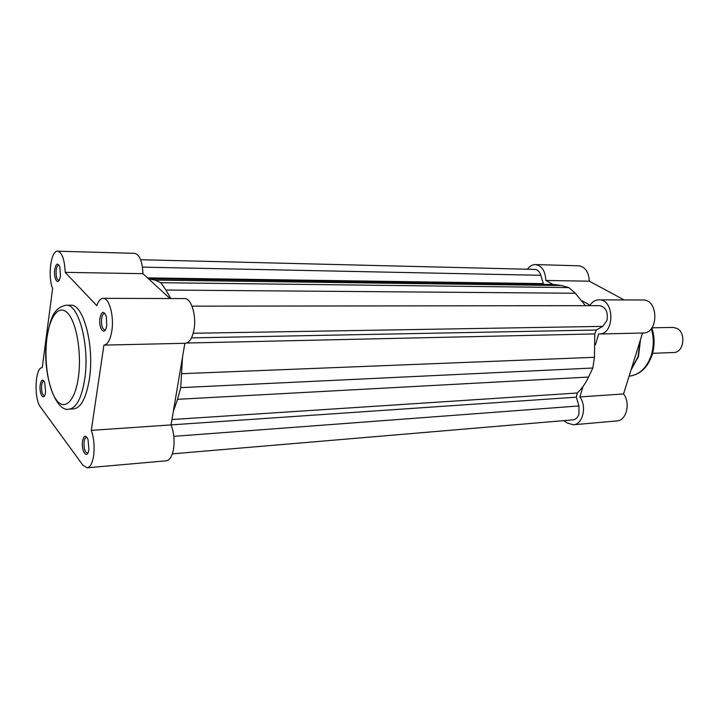 <?xml version="1.0" encoding="UTF-8"?>
<svg xmlns="http://www.w3.org/2000/svg" width="719" height="719" viewBox="0 0 719 719"><rect width="100%" height="100%" fill="white"/><g stroke="black" fill="none" stroke-linecap="round" stroke-linejoin="round"><path stroke-width="1.08" d="M192.027 306.159L599.682 305.647C605.874 307.103 608.292 312.073 606.926 320.566L602.747 326.381L596.303 330.03L594.757 333.931L594.46 357.298L592.807 368.02L588.555 377.062C585.5 383.506 581.725 388.826 577.222 393.023L576.377 397.167L578.939 405.947L578.966 414.009C577.797 417.532 575.829 419.474 573.061 419.851L172.344 453.851M602.747 326.381L193.195 333.257M140.627 259.73L534.837 269.418C537.632 269.661 539.645 271.611 540.877 275.296L142.47 267.126M540.877 275.296L543.312 283.637L147.53 277.885M543.591 284.347L543.312 283.637M148.545 278.819L155.052 280.113L160.804 282.711L568.855 287.582L561.476 285.542L155.052 280.113M149.39 278.801L554.169 284.49L561.476 285.542M568.855 287.582L575.317 293.253L165.918 290.045L160.804 282.711M165.918 290.045L170.798 298.538M575.317 293.253L585.41 305.665M182.473 357.397L180.748 387.631L592.807 368.02M588.555 377.062L177.539 399.315L180.748 387.631M177.539 399.315L173.333 411.385M88.877 449.51L88.68 450.615C86.882 459.765 81.013 450.489 82.55 441.115C83.907 435.202 85.741 434.68 88.042 439.552L88.877 449.51M87.017 437.404L86.415 437.278C85.3 437.467 84.527 438.905 84.105 441.565C83.71 448.135 84.788 451.99 87.323 453.132L87.907 452.916M45.594 392.035L45.162 394.192C43.338 401.22 39.024 392.978 40.21 384.89C41.28 379.47 42.789 378.67 44.722 382.508L45.594 392.035M44.084 381.151L43.715 381.088C42.709 381.259 42.017 382.661 41.639 385.303C41.307 391.208 42.187 394.677 44.263 395.702L44.623 395.603M60.432 275.835L59.866 278.559C57.835 285.82 53.449 278.19 54.698 269.697C56.028 263.307 57.745 262.417 59.839 267.019L60.432 275.835M59.12 265.302L58.67 265.176C57.466 265.338 56.639 266.983 56.181 270.11C55.803 275.943 56.639 279.358 58.706 280.356L59.156 280.257M106.763 325.383L106.484 326.866C104.462 336.519 98.341 328.134 99.977 318.131C101.739 311.012 103.851 310.482 106.313 316.549L106.763 325.383M105.172 313.709L104.426 313.484C103.06 313.664 102.116 315.362 101.595 318.58C101.136 325.06 102.17 328.853 104.695 329.967L105.441 329.715M184.864 343.296L171.041 424.911C173.944 432.38 174.753 440.477 173.495 449.222C172.12 456.367 169.738 460.223 166.341 460.798L87.143 467.799C90.235 467.251 92.383 463.252 93.605 455.801C94.728 446.67 93.946 438.195 91.286 430.366L103.922 345.111C107.688 344.608 110.331 339.844 111.849 330.83C114.231 316.126 109.198 297.72 103.15 298.331C100.588 298.457 98.467 300.893 96.768 305.629L65.186 272.357C64.602 259.541 62.086 252.486 57.637 251.192C50.959 250.239 47.535 276.402 52.613 288.544L42.232 367.715C35.042 367.058 33.712 398.793 40.525 407.098L82.856 465.139L87.143 467.799M103.15 298.331L184.594 298.583C191.236 297.999 196.664 315.578 194.004 329.617C192.306 338.236 189.385 342.792 185.259 343.287L103.922 345.111M89.417 378.805C94.593 345.83 83.368 303.544 70.687 305.224L66.112 305.224C78.722 303.535 89.884 345.929 84.743 378.994C81.687 397.967 76.466 408.024 69.069 409.156L73.635 408.904C81.076 407.772 86.334 397.733 89.417 378.805M57.637 251.192L134.705 253.349C139.612 254.607 142.362 261.383 142.946 273.669L65.186 272.357M169.954 298.538L142.946 273.669M171.041 424.911L91.286 430.366M553.037 284.472L545.874 280.464C545.299 270.928 541.811 265.635 535.403 264.583L578.75 265.796C585.23 266.83 588.753 271.962 589.319 281.192L624.11 299.922M598.945 299.85L642.876 299.985C658.712 299.14 658.874 333.562 643.038 333.014L599.152 334.002C614.871 334.578 614.673 298.978 598.945 299.85C595.404 299.931 592.411 301.71 589.957 305.18L582.228 300.848M642.534 333.032L623.553 393.949C630.815 403.089 626.402 420.705 616.92 420.93L573.358 424.776C582.758 424.587 587.108 406.406 579.909 396.933L583.028 386.454M563.804 420.633L567.336 423.06L573.358 424.776M595.431 344.823L598.657 334.002L599.152 334.002M535.403 264.583C532.339 264.583 529.687 266.138 527.449 269.239M545.874 280.464L589.319 281.192M579.909 396.933L623.553 393.949M652.6 353.308L673.757 352.499C683.796 352.786 686.492 332.825 676.956 328.394L673.038 327.415L651.917 327.81M596.303 330.03L191.47 337.894M594.757 333.931L186.625 343.035M594.46 357.298L181.898 373.673M577.222 393.023L171.958 419.528M576.377 397.167L171.041 424.893M578.939 405.947L173.818 436.334M78.407 377.178C81.777 353.389 76.645 322.84 67.937 313.412C59.282 303.625 49.62 316.054 46.861 338.676C43.976 361.154 48.317 389.356 56.531 400.106C64.701 411.196 75.162 401.112 78.407 377.178M631.147 369.566L638.041 356.597L640.144 340.689M651.89 327.846C654.757 336.986 654.811 346.1 652.052 355.186C647.522 367.858 639.874 374.86 629.089 376.181C639.344 374.967 646.723 368.047 651.234 355.42C653.913 346.549 653.948 337.606 651.342 328.565M66.112 305.224C52.46 307.939 50.105 321.078 46.933 337.544M46.798 338.595C41.756 371.705 54.932 412.733 69.069 409.156M640.521 339.494L638.472 356.48L630.994 370.06"/></g></svg>
